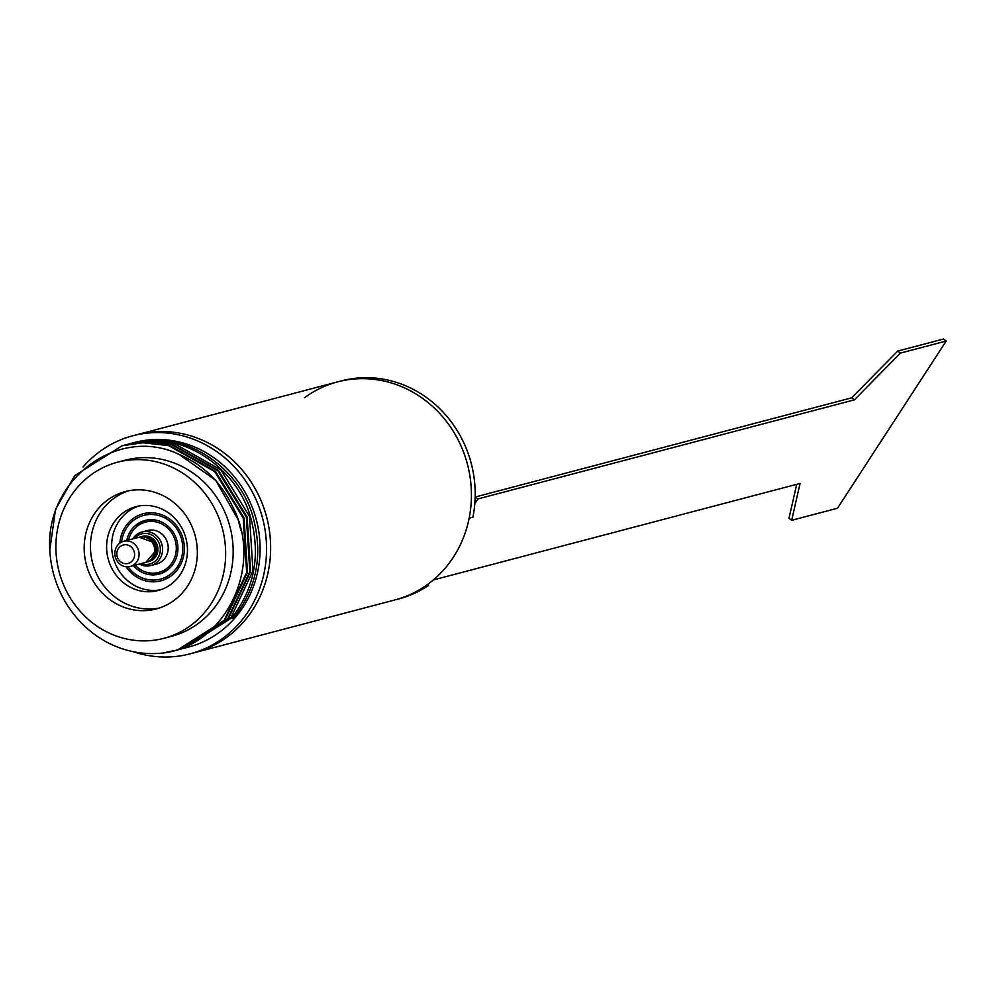 <?xml version="1.0" encoding="UTF-8"?>
<svg xmlns="http://www.w3.org/2000/svg" width="996" height="996" viewBox="0 0 996 996"><rect width="100%" height="100%" fill="white"/><g stroke="black" fill="none" stroke-linecap="round" stroke-linejoin="round"><path stroke-width="1.49" d="M154.641 552.158A12.076 11.193 -104.7 0 0 154.666 551.971A12.076 11.193 -104.7 0 0 154.828 549.531A12.076 11.193 -104.7 0 0 152.027 541.911A12.076 11.193 -104.7 0 0 151.902 541.762M114.839 553.863A13.01 12.064 -104.7 0 0 130.277 566.463A13.01 12.064 -104.7 0 0 139.079 553.9A13.01 12.064 -104.7 0 0 123.653 541.301A13.01 12.064 -104.7 0 0 114.839 553.863M116.818 554.199A9.537 8.852 -104.7 0 0 126.019 563.711A9.537 8.852 -104.7 0 0 134.597 554.224A9.537 8.852 -104.7 0 0 125.396 544.712A9.537 8.852 -104.7 0 0 116.818 554.199M139.428 564.047A17.343 16.085 -104.7 0 0 150.819 565.541A17.343 16.085 -104.7 0 0 162.572 548.796A17.343 16.085 -104.7 0 0 141.992 531.989A17.343 16.085 -104.7 0 0 132.817 538.898M141.357 563.549A15.612 14.479 -104.7 0 0 160.331 548.958A15.612 14.479 -104.7 0 0 150.595 534.466A15.612 14.479 -104.7 0 0 134.734 538.388M140.884 536.894A13.01 12.064 75.3 0 1 157.903 548.958A13.01 12.064 75.3 0 1 147.445 561.819M150.408 540.131A11.964 11.093 75.3 0 1 154.94 549.481A11.964 11.093 75.3 0 1 154.143 554.311M182.567 648.645L188.393 647.126A105.8 98.118 -104.7 0 0 258.686 530.893A105.8 98.118 -104.7 0 0 155.289 439.522A105.8 98.118 -104.7 0 0 134.547 442.485L130.289 443.618M128.721 444.017L149.96 440.917C192.029 438.003 237.534 472.092 250.282 516.177C261.052 554.623 254.727 588.711 231.296 618.441L233.649 617.819C257.068 588.088 263.405 554.013 252.635 515.567C239.874 471.469 194.369 437.381 152.313 440.294L131.46 443.295M183.737 648.346L230.512 618.64L252.959 570.82L249.498 516.389L220.988 469.95L174.985 443.979L149.176 441.128L127.152 444.44M125.583 444.851L146.823 441.738L172.644 444.602L218.634 470.573L247.145 517.011L250.606 571.443L228.159 619.263L180.998 649.068M179.429 649.467L227.374 619.475L249.822 571.642L246.361 517.21L217.85 470.784L171.86 444.814L146.038 441.95L124.014 445.262M122.446 445.673L143.685 442.573L169.507 445.424L215.497 471.394L244.008 517.833L247.469 572.264L225.021 620.085L177.861 649.89M166.643 652.143L177.462 650.002L224.237 620.296L246.684 572.476L243.223 518.045L214.713 471.606L168.722 445.635L142.901 442.772L122.047 445.772L74.712 475.627L55.502 509.454L49.8 550.004A105.8 98.118 -104.7 0 0 154.48 653.55A105.8 98.118 -104.7 0 0 156.26 653.488C221.66 651.857 265.92 568.766 232.404 506.192C220.726 481.852 202.972 464.597 179.156 454.45L215.734 480.321L238.106 519.613L240.92 530.382M132.779 435.775L136.863 434.704A112.735 104.555 75.3 0 1 257.952 493.954A112.735 104.555 75.3 0 1 234.595 631.016A112.735 104.555 75.3 0 1 194.232 652.754L395.014 599.916A112.735 104.555 -104.7 0 0 424.769 586.42L428.529 585.436A112.735 104.555 75.3 0 1 398.786 598.932L395.014 599.916A112.735 104.555 75.3 0 0 435.377 578.178A112.735 104.555 75.3 0 0 458.733 441.116A112.735 104.555 75.3 0 0 337.632 381.866L341.404 380.883A112.735 104.555 75.3 0 1 472.926 517.161L469.153 518.157A112.735 104.555 -104.7 0 0 337.632 381.866L136.863 434.704A112.735 104.555 75.3 0 1 158.962 431.542A112.735 104.555 75.3 0 1 269.144 528.901A112.735 104.555 75.3 0 1 194.232 652.754L190.161 653.824A112.735 104.555 -104.7 0 0 265.061 529.984A112.735 104.555 -104.7 0 0 154.878 432.613A112.735 104.555 -104.7 0 0 132.779 435.775A112.735 104.555 -104.7 0 0 82.992 467.099M133.053 651.645A112.735 104.555 -104.7 0 0 168.05 656.987A112.735 104.555 -104.7 0 0 190.161 653.824M163.942 638.312L171.461 636.332A91.059 84.448 -104.7 0 0 231.968 536.296A91.059 84.448 -104.7 0 0 142.976 457.65A91.059 84.448 -104.7 0 0 125.123 460.214L117.59 462.194A91.059 84.448 -104.7 0 0 57.096 562.23A91.059 84.448 -104.7 0 0 146.088 640.864A91.059 84.448 -104.7 0 0 163.942 638.312A91.059 84.448 -104.7 0 0 224.436 538.276A91.059 84.448 -104.7 0 0 135.444 459.642A91.059 84.448 -104.7 0 0 117.59 462.194M137.224 489.845A60.706 56.299 -104.7 0 0 125.322 491.551A60.706 56.299 -104.7 0 0 84.984 558.233A60.706 56.299 -104.7 0 0 144.308 610.66A60.706 56.299 -104.7 0 0 156.21 608.954A60.706 56.299 -104.7 0 0 196.548 542.272A60.706 56.299 -104.7 0 0 137.224 489.845M128.484 490.816A60.706 56.299 -104.7 0 0 91.557 558.308A60.706 56.299 -104.7 0 0 150.583 609.004A60.706 56.299 -104.7 0 0 159.323 608.033M144.507 505.445A43.363 40.214 -104.7 0 0 136.004 506.665A43.363 40.214 -104.7 0 0 107.195 554.299A43.363 40.214 -104.7 0 0 149.574 591.749A43.363 40.214 -104.7 0 0 158.078 590.528A43.363 40.214 -104.7 0 0 186.887 542.895A43.363 40.214 -104.7 0 0 144.507 505.445M138.531 506.093A43.363 40.214 -104.7 0 0 112.461 554.361A43.363 40.214 -104.7 0 0 154.592 590.429A43.363 40.214 -104.7 0 0 160.555 589.781M233.649 617.819L232.479 617.01M49.8 550.004C45.032 479.798 118.001 424.906 179.156 454.45M167.863 578.016A34.686 32.171 75.3 0 1 164.315 577.829M151.915 573.708A34.686 32.171 75.3 0 1 150.869 573.086M119.831 543.131A34.686 32.171 75.3 0 1 143.225 513.737A34.686 32.171 75.3 0 1 184.372 547.339A34.686 32.171 75.3 0 1 160.891 580.83A34.686 32.171 75.3 0 1 126.044 566.749M138.332 525.402A34.686 32.171 75.3 0 1 138.917 524.344M147.694 514.658A34.686 32.171 75.3 0 1 150.682 512.753M128.546 540.019A26.021 24.128 75.3 0 1 145.441 522.116A26.021 24.128 75.3 0 1 176.292 547.327A26.021 24.128 75.3 0 1 158.675 572.439A26.021 24.128 75.3 0 1 135.157 565.18M164.166 517.634A26.021 24.128 75.3 0 1 167.677 517.683M144.893 531.528A17.343 16.085 75.3 0 1 168.212 547.314A17.343 16.085 75.3 0 1 153.571 564.52M180.214 565.355A26.021 24.128 75.3 0 1 177.188 567.135M126.766 540.479A27.751 25.734 75.3 0 1 144.993 520.447A27.751 25.734 75.3 0 1 177.911 547.327A27.751 25.734 75.3 0 1 159.123 574.119A27.751 25.734 75.3 0 1 133.389 565.641M160.68 573.646A27.751 25.734 75.3 0 1 147.595 572.538M121.562 542.085A32.955 30.565 75.3 0 1 153.384 514.583A32.955 30.565 75.3 0 1 182.766 547.339A32.955 30.565 75.3 0 1 162.746 578.439A32.955 30.565 75.3 0 1 128.073 566.811M135.742 527.482A27.751 25.734 75.3 0 1 146.574 520.086M475.154 497.029L851.717 397.815L854.394 399.857L900.396 353.094L946.2 341.043L837.487 508.234L791.696 520.298L789.006 518.256L796.7 484.33M791.696 520.298L800.049 483.446L433.347 579.946M854.394 399.857L477.943 498.921L474.806 503.739M475.254 496.88L477.943 498.921M900.396 353.094L897.72 351.065L943.523 339.014L946.2 341.043M851.717 397.815L897.72 351.065M337.632 381.866A112.735 104.555 -104.7 0 0 304.477 397.765M428.529 585.436L427.409 584.577M144.756 537.155A12.898 11.964 75.3 0 1 151.778 541.6A12.898 11.964 75.3 0 1 154.778 549.755A12.898 11.964 75.3 0 1 154.604 552.357A12.898 11.964 75.3 0 1 150.682 559.69M154.666 551.971L145.852 562.367A13.01 12.064 -104.7 0 0 154.654 549.804A13.01 12.064 -104.7 0 0 139.228 537.205L123.653 541.301M144.943 537.168A11.964 11.093 75.3 0 1 156.36 549.107A11.964 11.093 75.3 0 1 150.844 559.578M145.852 562.367L130.277 566.463M152.027 541.911L139.228 537.205M156.472 564.047L150.819 565.541M147.645 530.507L141.992 531.989M181.397 648.969L180.6 649.168M178.259 649.79L177.462 650.002M129.107 443.917L128.322 444.129M125.969 444.739L125.185 444.951M122.832 445.573L122.047 445.772M145.441 522.116L154.094 519.837M158.675 572.439L167.34 570.16"/></g></svg>
